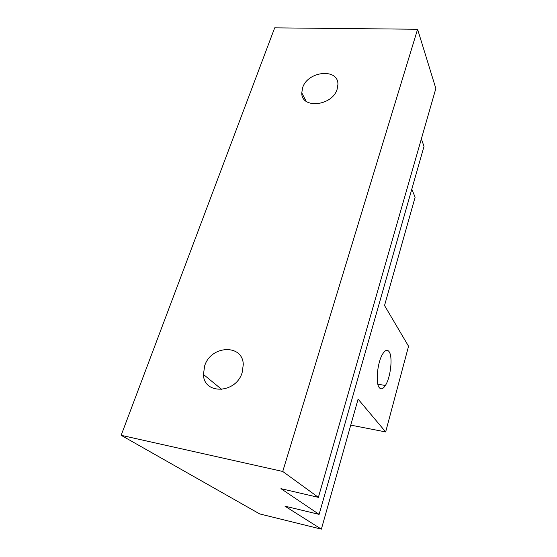<?xml version="1.0" encoding="UTF-8"?>
<svg xmlns="http://www.w3.org/2000/svg" width="557" height="557" viewBox="0 0 557 557"><rect width="100%" height="100%" fill="white"/><g stroke="black" fill="none" stroke-linecap="round" stroke-linejoin="round"><path stroke-width="0.84" d="M204.663 365.865L203.437 374.45C203.681 394.955 236.036 393.757 242.149 372.598L243.277 364.626C242.963 343.725 210.936 345.117 204.663 365.865M302.604 87.797L301.776 92.866C301.212 109.214 332.327 106.185 337.166 89.12L337.925 84.42C338.371 67.815 307.568 71.038 302.604 87.797M389.148 351.759C387.414 349.33 385.319 349.97 382.854 353.688C377.493 361.618 375.258 383.167 379.289 387.651C381.037 389.726 383.063 389.009 385.36 385.493C390.624 377.646 392.964 356.933 389.148 351.759M284.961 506.174L321.368 529.15L259.666 513.916L121.154 435.309L274.685 27.85L417.59 29.263L435.846 88.493L318.381 497.359L280.951 488.663L319.112 514.376L284.961 506.174M411.804 189.178L415.118 197.241L384.532 305.521L408.553 346.238L385.66 431.933L358.095 399.125L321.368 529.15M421.357 138.937L424.016 146.338L319.112 514.376M385.66 431.933L350.75 425.123M121.154 435.309L282.733 471.466L318.381 497.359M282.733 471.466L417.59 29.263M221.839 389.517L203.437 374.45M306.19 101.311L301.776 92.866M385.36 385.493L377.855 384.184"/></g></svg>
